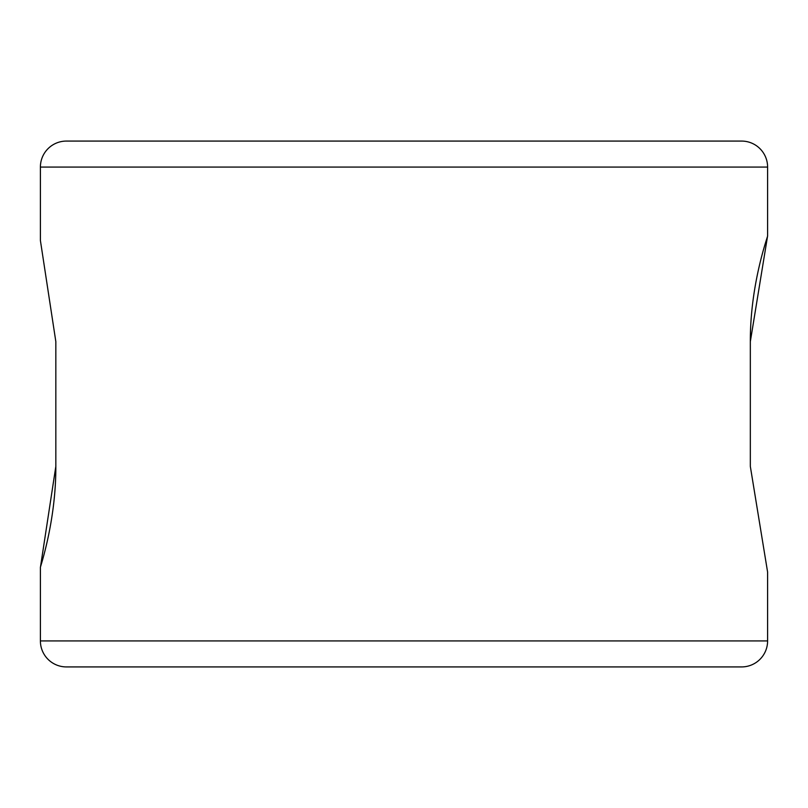 <?xml version="1.0" encoding="UTF-8"?>
<svg xmlns="http://www.w3.org/2000/svg" width="808" height="808" viewBox="0 0 808 808"><rect width="100%" height="100%" fill="white"/><g stroke="black" fill="none" stroke-linecap="round" stroke-linejoin="round"><path stroke-width="1.21" d="M66.397 666.923A25.997 25.997 0 0 1 40.4 640.926L767.6 640.926A25.997 25.997 0 0 1 741.603 666.923L66.397 666.923M767.6 167.074L40.4 167.074A25.997 25.997 0 0 1 66.397 141.077L741.603 141.077A25.997 25.997 0 0 1 767.6 167.074L767.6 235.926L750.329 341.602C750.137 282.84 768.479 234.744 767.6 235.926M40.4 167.074L40.4 240.501L55.833 341.602L55.833 466.398C56.065 522.12 39.653 568.539 40.4 567.499L40.4 640.926M750.329 341.602L750.329 466.398L767.6 572.074L767.6 640.926M40.4 567.499L55.833 466.398"/></g></svg>
